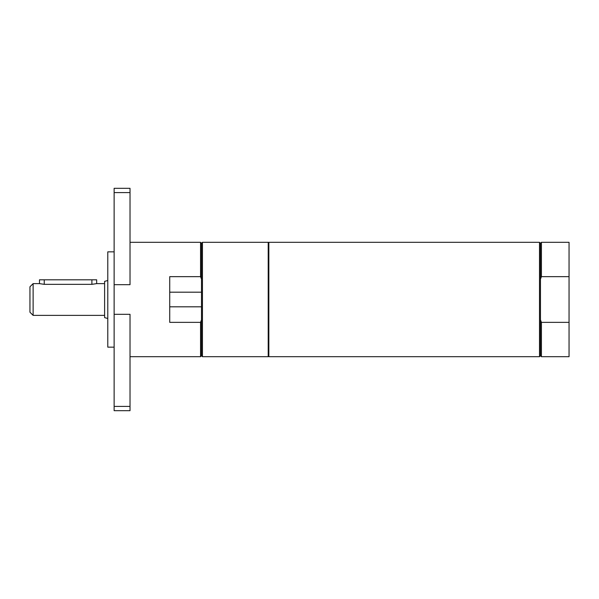 <?xml version="1.0" encoding="UTF-8"?>
<svg xmlns="http://www.w3.org/2000/svg" width="599" height="599" viewBox="0 0 599 599"><rect width="100%" height="100%" fill="white"/><g stroke="black" fill="none" stroke-linecap="round" stroke-linejoin="round"><path stroke-width="0.9" d="M201.496 306.808L169.727 306.808M169.727 292.192L201.496 292.192M107.783 318.481L104.608 317.627L104.608 281.373L107.783 280.519M29.95 286.794L29.95 312.206L33.125 315.381L33.125 283.619L29.95 286.794M104.608 315.381L33.125 315.381M96.664 283.619L91.894 284.345L44.244 284.345L39.482 283.619L39.482 279.8L96.664 279.8L96.664 283.619L104.608 283.619M130.02 356.682L200.545 356.682L200.545 322.352L201.496 319.851L201.496 279.149L200.545 276.648L200.545 242.318L130.02 242.318M200.545 322.352L169.727 322.352L169.727 276.648L200.545 276.648M114.132 314.303L130.02 314.303L130.02 406.407L114.132 406.407L114.132 192.593L130.02 192.593L130.02 284.697L114.132 284.697M114.132 192.593L114.132 188.311L130.02 188.311L130.02 192.593M114.132 406.407L114.132 410.689L130.02 410.689L130.02 406.407M114.132 251.85L107.783 251.85L107.783 347.15L114.132 347.15M268.846 350.325L268.21 350.325M268.21 242.318L268.21 356.682L202.447 356.682L202.447 242.318L268.21 242.318M201.496 319.851L201.496 355.731L202.447 356.682M202.447 242.318L201.496 243.269L201.496 279.149M467.392 356.682L268.846 356.682L268.846 242.318L539.504 242.318L539.504 356.682L467.392 356.682M541.414 276.648L540.455 279.149L540.455 243.269L541.414 242.318L541.414 276.648L569.05 276.648L569.05 322.352L541.414 322.352L541.414 356.682L569.05 356.682L569.05 322.352M541.414 242.318L569.05 242.318L569.05 276.648M540.455 279.149L540.455 355.731L539.504 356.682M541.414 322.352L540.455 319.851M44.244 279.8L44.244 284.345M91.894 284.345L91.894 279.8M33.125 283.619L39.482 283.619M268.21 248.675L268.846 248.675M201.496 355.731L200.545 356.682M201.496 243.269L200.545 242.318M540.455 243.269L539.504 242.318M540.455 355.731L541.414 356.682"/></g></svg>
